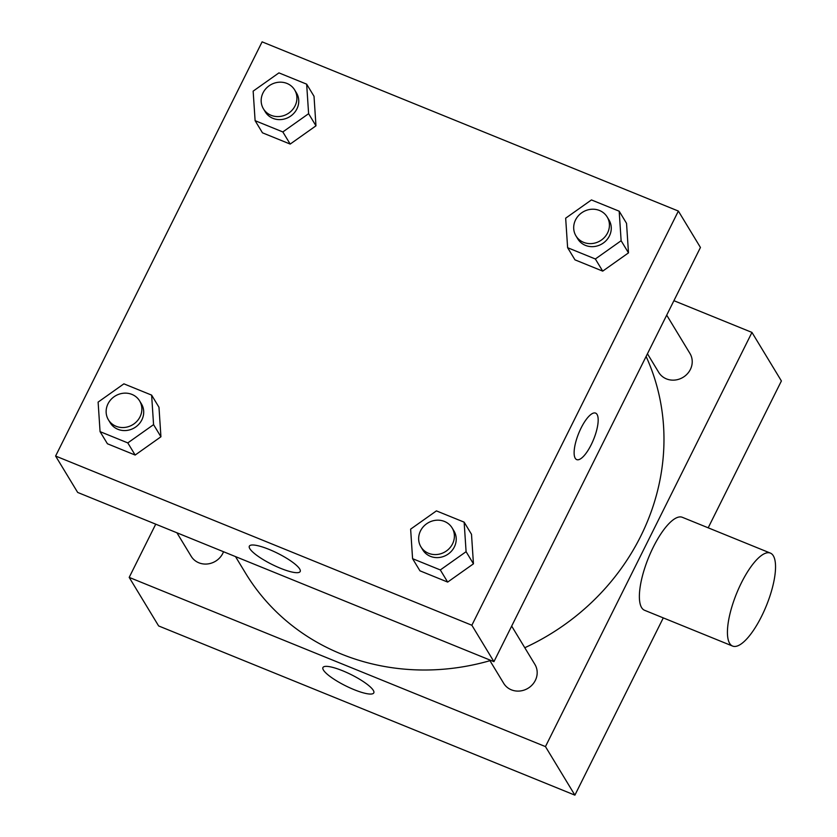 <?xml version="1.0" encoding="UTF-8"?>
<svg xmlns="http://www.w3.org/2000/svg" width="837" height="837" viewBox="0 0 837 837"><rect width="100%" height="100%" fill="white"/><g stroke="black" fill="none" stroke-linecap="round" stroke-linejoin="round"><path stroke-width="1.26" d="M673.911 300.692L751.961 332.425L781.402 380.961L708.186 527.812M663.281 617.894L574.893 795.15L158.632 625.94L129.191 577.394L155.734 524.171M524.789 647.733A228.082 210.129 -31.2 0 0 640.703 536.255A228.082 210.129 -31.2 0 0 646.101 356.457M235.5 556.595L245.555 573.178A228.082 210.129 -31.2 0 0 489.959 660.686M751.961 332.425L545.462 746.604L129.191 577.394M176.921 532.792L191.202 556.333A18.247 16.813 -31.2 0 0 207.241 563.992A18.247 16.813 -31.2 0 0 222.809 553.372A18.247 16.813 -31.2 0 0 223.531 551.729M647.451 353.769L658.75 372.413A18.247 16.813 -31.2 0 0 674.8 380.071A18.247 16.813 -31.2 0 0 690.368 369.452A18.247 16.813 -31.2 0 0 689.96 353.486L666.702 315.141M511.669 626.097L534.916 664.442A18.247 16.813 148.8 0 1 528.032 688.276A18.247 16.813 148.8 0 1 503.717 683.369L489.436 659.828M545.462 746.604L574.893 795.15M373.292 690.337A28.406 6.246 26.5 0 1 373.794 692.879A28.406 6.246 26.5 0 1 345.576 685.796A28.406 6.246 26.5 0 1 322.946 667.528A28.406 6.246 26.5 0 1 346.874 672.582A28.406 6.246 26.5 0 1 373.292 690.337M732.595 646.07L644.532 610.267A50.178 16.102 -67.9 0 1 653.31 547.095A50.178 16.102 -67.9 0 1 682.322 517.297L770.385 553.1A50.178 16.102 -67.9 0 1 766.399 605.643A50.178 16.102 -67.9 0 1 732.595 646.07A50.178 16.102 -67.9 0 1 741.362 582.897A50.178 16.102 -67.9 0 1 770.385 553.1M700.443 247.47L493.935 661.659L77.674 492.438L55.598 456.039L262.107 41.85L678.368 211.06L700.443 247.47M158.978 407.253L160.934 436.778L135.155 455.046L107.429 443.767L135.155 455.046L160.934 436.778L158.978 407.253L151.623 395.116L153.569 424.641L127.799 442.909L100.063 431.63L98.117 402.105L123.897 383.838L151.623 395.116M626.536 223.333L628.493 252.868L602.713 271.125L574.977 259.847L602.713 271.125L628.493 252.868L626.536 223.333L619.181 211.196L621.127 240.732L595.348 258.989L567.622 247.71L565.666 218.185L591.445 199.928L619.181 211.196M678.368 211.06L471.859 625.249L55.598 456.039M314.021 96.286L315.967 125.822L290.188 144.079L262.462 132.811L290.188 144.079L315.967 125.822L314.021 96.286L306.656 84.16L308.612 113.686L282.833 131.943L255.107 120.674L253.151 91.139L278.93 72.882L306.656 84.16M471.503 534.288L473.449 563.824L447.669 582.081L419.944 570.813L447.669 582.081L473.449 563.824L471.503 534.288L464.137 522.152L466.094 551.688L440.314 569.945L412.578 558.677L410.632 529.141L436.412 510.884L464.137 522.152M471.859 625.249L493.935 661.659M299.688 568.982A28.406 6.246 26.5 0 1 300.19 571.525A28.406 6.246 26.5 0 1 271.983 564.431A28.406 6.246 26.5 0 1 249.342 546.174A28.406 6.246 26.5 0 1 273.28 551.217A28.406 6.246 26.5 0 1 299.688 568.982M581.087 428.021A25.089 8.046 -67.9 0 1 595.599 413.122A25.089 8.046 -67.9 0 1 593.611 439.394A25.089 8.046 -67.9 0 1 576.703 459.607A25.089 8.046 -67.9 0 1 581.087 428.021M595.599 413.112A25.089 8.046 -67.9 0 1 593.6 439.394A25.089 8.046 -67.9 0 1 576.703 459.597M420.917 546.843L422.758 549.878A18.247 16.813 -31.2 0 0 438.797 557.536A18.247 16.813 -31.2 0 0 454.365 546.917A18.247 16.813 -31.2 0 0 453.957 530.951L452.126 527.917A18.247 16.813 -31.2 0 0 427.801 523.01A18.247 16.813 -31.2 0 0 420.917 546.843A18.247 16.813 -31.2 0 0 436.956 554.502A18.247 16.813 -31.2 0 0 452.535 543.883A18.247 16.813 -31.2 0 0 452.126 527.917M466.094 551.688L473.449 563.824M440.314 569.945L447.669 582.081M412.578 558.677L419.944 570.813M108.402 419.797L110.243 422.831A18.247 16.813 -31.2 0 0 126.282 430.5A18.247 16.813 -31.2 0 0 141.851 419.881A18.247 16.813 -31.2 0 0 141.443 403.915L139.601 400.881A18.247 16.813 -31.2 0 0 115.286 395.964A18.247 16.813 -31.2 0 0 108.402 419.797A18.247 16.813 -31.2 0 0 124.441 427.466A18.247 16.813 -31.2 0 0 140.009 416.847A18.247 16.813 -31.2 0 0 139.601 400.881M153.569 424.641L160.934 436.778M127.799 442.909L135.155 455.046M100.063 431.63L107.429 443.767M575.961 235.888L577.792 238.922A18.247 16.813 -31.2 0 0 593.841 246.58A18.247 16.813 -31.2 0 0 609.409 235.961A18.247 16.813 -31.2 0 0 609.001 219.995L607.16 216.961A18.247 16.813 -31.2 0 0 582.845 212.043A18.247 16.813 -31.2 0 0 575.961 235.888A18.247 16.813 -31.2 0 0 592 243.546A18.247 16.813 -31.2 0 0 607.568 232.927A18.247 16.813 -31.2 0 0 607.16 216.961M621.127 240.732L628.493 252.868M595.348 258.989L602.713 271.125M567.622 247.71L574.977 259.847M263.435 108.841L265.277 111.876A18.247 16.813 -31.2 0 0 281.316 119.545A18.247 16.813 -31.2 0 0 296.894 108.925A18.247 16.813 -31.2 0 0 296.486 92.949L294.645 89.915A18.247 16.813 -31.2 0 0 270.32 85.008A18.247 16.813 -31.2 0 0 263.435 108.841A18.247 16.813 -31.2 0 0 279.474 116.51A18.247 16.813 -31.2 0 0 295.053 105.891A18.247 16.813 -31.2 0 0 294.645 89.915M308.612 113.686L315.967 125.822M282.833 131.943L290.188 144.079M255.107 120.674L262.462 132.811"/></g></svg>
